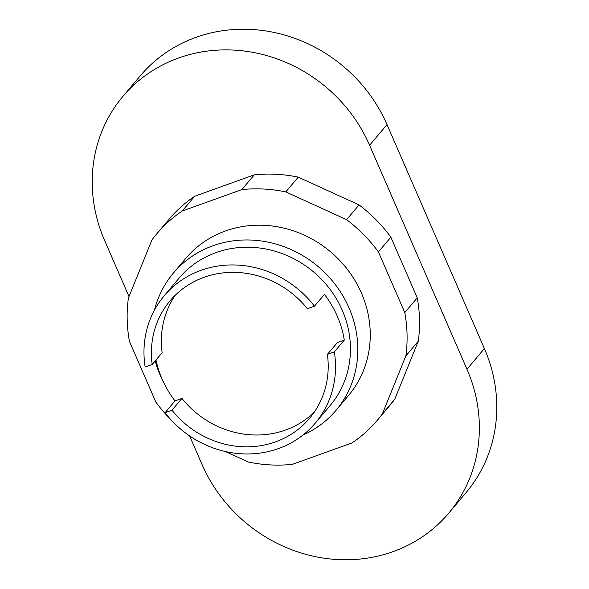 <?xml version="1.0" encoding="UTF-8"?>
<svg xmlns="http://www.w3.org/2000/svg" width="589" height="589" viewBox="0 0 589 589"><rect width="100%" height="100%" fill="white"/><g stroke="black" fill="none" stroke-linecap="round" stroke-linejoin="round"><path stroke-width="0.88" d="M122.821 96.522L140.248 75.856A149.466 138.187 40.1 0 1 387.017 124.603L484.394 348.548A149.466 138.187 40.1 0 1 466.179 492.478L448.752 513.144A149.466 138.187 -139.9 0 0 466.974 369.222L369.597 145.269A149.466 138.187 -139.9 0 0 122.821 96.522A149.466 138.187 -139.9 0 0 104.606 240.452L128.998 296.554M189.592 435.912L201.983 464.397A149.466 138.187 -139.9 0 0 448.752 513.144M336.032 410.319L348.474 395.55A106.395 98.37 -139.9 0 0 361.44 293.101A106.395 98.37 -139.9 0 0 225.388 230.998A106.395 98.37 -139.9 0 0 185.771 258.402L173.328 273.163A106.395 98.37 40.1 0 1 212.946 245.76A106.395 98.37 40.1 0 1 335.988 285.496A106.395 98.37 40.1 0 1 336.032 410.319A106.395 98.37 40.1 0 1 302.864 435.131M182.229 211.009L241.851 189.592A144.401 133.504 40.1 0 1 285.798 191.904L346.604 219.668L359.047 204.906L298.24 177.142A144.401 133.504 -139.9 0 0 254.293 174.83L194.679 196.247A144.401 133.504 -139.9 0 0 169.161 219.145L156.718 233.907A144.401 133.504 40.1 0 1 182.229 211.009L194.679 196.247M285.798 191.904L298.24 177.142M241.851 189.592L254.293 174.83M170.376 419.14A144.401 133.504 40.1 0 1 155.827 402.022L129.447 341.355A144.401 133.504 40.1 0 1 128.395 298.041L151.903 239.995A144.401 133.504 40.1 0 1 156.718 233.907M346.604 219.668A144.401 133.504 40.1 0 1 378.418 251.93L404.798 312.597A144.401 133.504 40.1 0 1 405.85 355.911L382.342 413.957A144.401 133.504 40.1 0 1 377.527 420.045A144.401 133.504 40.1 0 1 352.016 442.943L292.394 464.36A144.401 133.504 40.1 0 1 248.455 462.048L225.418 451.535M377.527 420.045L389.97 405.284A144.401 133.504 -139.9 0 0 394.785 399.195L418.293 341.149A144.401 133.504 -139.9 0 0 417.24 297.835L390.86 237.168A144.401 133.504 -139.9 0 0 359.047 204.906M382.342 413.957L394.785 399.195M405.85 355.911L418.293 341.149M404.798 312.597L417.24 297.835M378.418 251.93L390.86 237.168M164.036 383.255A106.395 98.37 40.1 0 1 155.187 360.917M154.48 310.05A106.395 98.37 40.1 0 1 173.328 273.163M175.345 295.148A91.199 84.315 40.1 0 0 162.137 352.671L152.183 364.481L145.152 367.006A98.797 91.347 40.1 0 1 164.206 295.774L179.137 278.06A98.797 91.347 40.1 0 1 215.927 252.615A98.797 91.347 40.1 0 1 330.179 289.516A98.797 91.347 40.1 0 1 330.215 405.416L315.284 423.13A98.797 91.347 40.1 0 1 278.494 448.575A98.797 91.347 40.1 0 1 165.03 412.712L174.985 400.903A98.797 91.347 40.1 0 1 155.989 359.967M164.206 295.774A98.797 91.347 40.1 0 1 200.996 270.329A98.797 91.347 40.1 0 1 314.46 306.192L324.421 294.382A98.797 91.347 40.1 0 1 344.293 340.089L334.338 351.898A98.797 91.347 40.1 0 1 315.284 423.13M152.183 364.481A91.199 84.315 40.1 0 1 170.074 300.802A91.199 84.315 40.1 0 1 307.436 308.717L314.46 306.192M344.293 340.089L337.335 342.584L327.381 354.394A91.199 84.315 40.1 0 1 309.534 418.367A91.199 84.315 40.1 0 1 171.981 410.216L181.935 398.407L174.985 400.903M314.217 412.212A91.199 84.315 40.1 0 1 181.935 398.407M171.981 410.216L165.03 412.712M334.338 351.898L327.381 354.394M466.974 369.222L484.394 348.548M369.597 145.269L387.017 124.603"/></g></svg>
